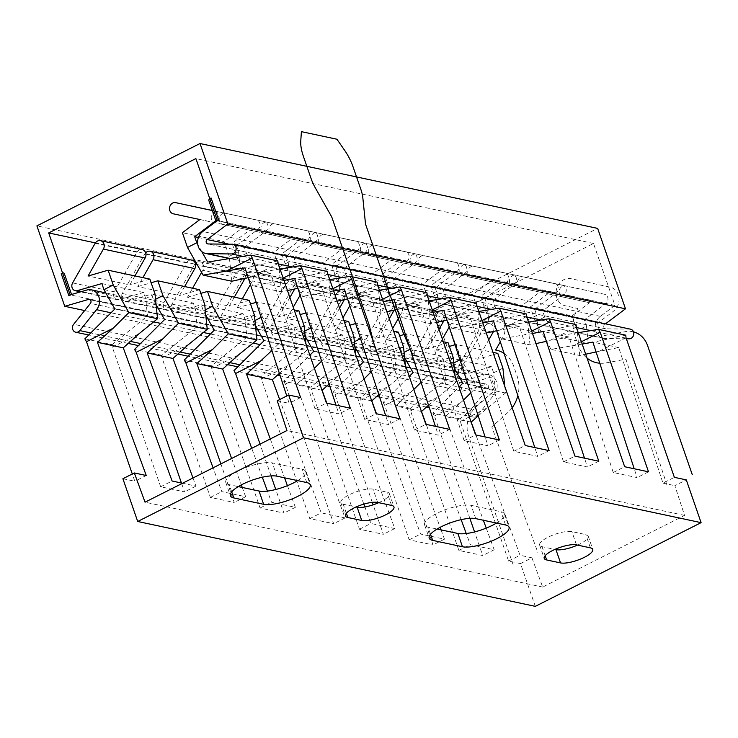 <?xml version="1.0" encoding="UTF-8"?>
<svg xmlns="http://www.w3.org/2000/svg" width="738" height="738" viewBox="0 0 738 738"><rect width="100%" height="100%" fill="white"/><g stroke="black" fill="none" stroke-linecap="round" stroke-linejoin="round"><path stroke-width="0.55" stroke-dasharray="3.69 2.77" d="M535.327 606.359L520.521 563.592L531.95 557.817L542.67 587.061L684.569 515.41L674.864 485.659L686.294 479.885M449.23 326.999L451.305 323.355A5.701 4.935 -78 0 0 448.363 314.895A5.701 4.935 -78 0 0 443.049 317.58L484.801 326.491L462.283 366.076A5.277 4.566 -78 0 0 464.995 373.898A5.277 4.566 -78 0 0 466.979 373.825L491.517 366.731L493.621 372.819L495.41 390.181L459.995 418.889L460.263 421.472L508.593 561.046L520.521 563.592M459.995 418.889L432.791 413.077L458.971 387.026M469.866 518.344L434.414 415.955L432.791 413.077M399.526 316.39L401.601 312.746A5.701 4.935 -78 0 0 398.668 304.287A5.701 4.935 -78 0 0 393.345 306.971L435.097 315.882L412.579 355.467A5.277 4.566 -78 0 0 415.291 363.29A5.277 4.566 -78 0 0 417.284 363.216L441.813 356.122L443.925 362.21L445.706 379.572L410.291 408.28L410.559 410.863L458.888 550.437L482.744 555.529L474.571 531.932M410.291 408.28L383.087 402.468L409.267 376.417M354.895 346.989L352.469 342.69L350.356 336.602L392.109 345.513L394.221 351.602L396.002 368.963L360.587 397.671L360.854 400.254L409.184 539.829L433.04 544.921L384.71 405.346L383.087 402.468M360.587 397.671L333.382 391.86L359.563 365.808M372.275 502.366L335.006 394.738L333.382 391.86M305.191 336.38L302.764 332.082L300.652 325.993L342.404 334.904L344.517 340.993L346.297 358.354L310.882 387.063L311.15 389.646L359.48 529.22L383.345 534.312L373.133 504.838M310.882 387.063L283.678 381.251L309.859 355.199M255.486 325.772L253.06 321.473L250.948 315.384L292.7 324.296L294.813 330.384L296.593 347.746L261.178 376.454L261.446 379.037L309.776 518.611L333.641 523.703L285.302 384.129L283.678 381.251M261.178 376.454L233.974 370.642M205.782 315.163L203.356 310.864L201.253 304.776L242.996 313.687L245.108 319.775L246.889 337.137L211.483 365.845L211.741 368.428L260.08 508.002L283.936 513.095L275.763 489.497M271.058 475.909L260.053 444.119M211.483 365.845L184.269 360.033M156.078 304.554L153.652 300.255L151.548 294.167L193.291 303.078L195.404 309.167L197.184 326.528L161.779 355.236L162.037 357.819L210.376 497.394L234.232 502.486L220.874 463.907M161.779 355.236L134.565 349.425M84.87 338.825L112.075 344.628L112.342 347.211L160.672 486.785L184.528 491.877L181.456 483.012M122.895 478.722L134.823 481.268L132.296 473.98M626.027 337.764L599.33 351.251L618.73 347.607L662.936 483.113L674.366 477.338M662.936 483.113L674.864 485.659M531.95 557.817L520.022 555.271L475.918 434.986M508.593 561.046L520.022 555.271M478.206 415.826L505.465 392.994L504.783 386.408M460.263 421.472L486.96 407.985M618.73 347.607L592.882 342.091M546.397 341.343L569.026 336.998L613.232 472.505L637.088 477.597L634.21 468.768M569.026 336.998L543.177 331.482M496.692 330.735L519.321 326.39L563.528 461.896L587.383 466.988L584.505 458.169M519.321 326.39L493.473 320.873M446.988 320.126L469.617 315.781L513.823 451.287L537.679 456.379L534.801 447.56M469.617 315.781L443.769 310.264M397.284 309.517L419.913 305.181L464.119 440.678L487.975 445.77L485.097 436.951M419.913 305.181L394.074 299.665M347.58 298.908L370.208 294.573L414.415 430.07L438.28 435.162L435.402 426.343M370.208 294.573L344.369 289.056M297.875 288.3L320.513 283.964L364.71 419.461L388.575 424.553L385.697 415.734M320.513 283.964L294.665 278.447M248.171 277.691L270.809 273.355L315.015 408.852L338.871 413.944L335.993 405.125M270.809 273.355L244.961 267.839M277.239 400.789L289.167 403.335L286.768 395.983M684.569 515.41L286.944 430.54M582.19 344.102L551.055 349.378L579.727 355.495L585.695 354.203M596.101 351.952L599.33 351.251M532.485 333.493L501.351 338.77L530.022 344.886L535.991 343.594M482.79 322.884L451.647 328.161L480.318 334.277L486.287 332.986M433.086 312.275L401.942 317.552L430.614 323.668L436.582 322.377M383.382 301.667L352.238 306.943L380.909 313.06L386.878 311.768M333.677 291.058L302.534 296.335L331.205 302.451L337.174 301.159M283.973 280.449L252.83 285.726L281.51 291.842L287.469 290.551M493.621 372.819L502.91 368.133M625.769 335.181L588.241 343.308L586.452 325.947L577.171 330.633L572.061 315.882L530.308 306.971L535.419 321.722L551.055 349.378M579.727 355.495L577.171 330.633M471.112 422.09L445.346 416.592L483.353 520.244M463.492 400.107L445.346 416.592M459.94 359.83L461.158 359.221L476.785 386.878L470.733 392.902M476.785 386.878L505.465 392.994M428.501 405.217L455.761 382.385L427.081 376.269L421.029 382.293M421.407 411.481L395.642 405.983L440.134 527.329M413.797 389.498L395.642 405.983M378.806 394.609L406.057 371.777L377.386 365.661L371.325 371.684M371.703 400.872L345.938 395.374L394.765 528.546L370.91 523.454L364.867 506.96M364.092 378.889L345.938 395.374M329.102 384L356.353 361.168L327.681 355.052L321.62 361.076M321.999 390.264L296.233 384.766L345.061 517.938L321.205 512.845L279.674 399.562M314.388 368.28L296.233 384.766M279.398 373.391L306.648 350.559L277.977 344.443L271.916 350.467M542.67 587.061L145.045 502.191M192.978 477.993L195.957 486.111L182.563 483.252M242.258 487.458L245.662 496.72L221.797 491.628L213.079 467.837M231.631 458.473L241.326 484.894M287.423 485.678L295.366 507.329L271.501 502.237L267.414 491.093M262.331 477.228L251.732 448.317M270.293 438.953L284.536 477.809M363.825 504.137L326.805 403.16M441.075 529.884L444.47 539.155L420.614 534.063L376.509 413.769M486.241 528.104L494.174 549.755L470.318 544.662L466.231 533.519M461.149 519.653L426.213 424.378M577.531 545.105A18.321 5.231 160.9 0 0 588.186 536.12A18.321 5.231 160.9 0 0 585.797 534.58L571.876 531.609A18.321 5.231 160.9 0 0 551.498 535.631A18.321 5.231 160.9 0 0 539.644 545.133A18.321 5.231 160.9 0 0 542.043 546.673L554.893 549.413M496.508 523.048A26.467 7.564 160.9 0 0 504.423 513.934A26.467 7.564 160.9 0 0 500.973 511.711L471.148 505.345A26.467 7.564 160.9 0 0 441.711 511.148A26.467 7.564 160.9 0 0 424.59 524.884A26.467 7.564 160.9 0 0 428.049 527.107L437.108 529.045M297.691 480.613A26.467 7.564 160.9 0 0 305.615 471.499A26.467 7.564 160.9 0 0 302.156 469.276L272.331 462.911A26.467 7.564 160.9 0 0 242.894 468.722A26.467 7.564 160.9 0 0 225.782 482.449A26.467 7.564 160.9 0 0 229.232 484.672L238.291 486.61M378.723 502.67A18.321 5.231 160.9 0 0 389.369 493.685A18.321 5.231 160.9 0 0 386.98 492.145L373.068 489.174A18.321 5.231 160.9 0 0 352.681 493.196A18.321 5.231 160.9 0 0 340.836 502.698A18.321 5.231 160.9 0 0 343.225 504.238L356.085 506.988M300.597 397.57L289.167 403.335M146.253 475.503L134.823 481.268M201.76 251.584L197.784 244.555M530.022 344.886L527.467 320.024L522.356 305.274L480.613 296.362L485.715 311.113L501.351 338.77M480.318 334.277L477.763 309.416L472.661 294.665L430.909 285.754L436.01 300.504L451.647 328.161M430.614 323.668L428.058 298.807L422.957 284.056L381.205 275.145L386.315 289.896L401.942 317.552M380.909 313.06L378.363 288.198L373.253 273.447L331.5 264.536L336.611 279.287L352.238 306.943M331.205 302.451L328.659 277.589L323.548 262.839L281.796 253.927L286.907 268.678L302.534 296.335M281.51 291.842L278.955 266.981L273.844 252.23L232.092 243.319L237.202 258.069L252.83 285.726M231.806 281.233L229.25 256.372L224.14 241.621L182.387 232.71M572.061 315.882L589.579 302.709L562.946 296.971A5.701 4.935 102 0 1 559.321 290.366A5.701 4.935 102 0 1 565.336 285.827L604.496 294.268A5.277 4.566 -78 0 1 607.937 298.337A5.277 4.566 -78 0 1 605.76 303.752L584.348 319.858L586.452 325.947M523.583 276.916A5.701 4.935 -78 0 1 523.593 276.916L565.345 285.827A5.701 4.935 102 0 1 565.345 285.827L523.583 276.916A5.701 4.935 -78 0 0 517.569 281.455A5.701 4.935 -78 0 0 521.194 288.06L547.827 293.798L530.308 306.971M497.799 353.382L477.735 359.185L435.983 350.273L442.357 339.065M488.694 339.932L477.735 359.185M484.801 326.491A5.701 4.935 102 0 1 490.115 323.807A5.701 4.935 102 0 1 493.445 331.436M584.348 319.858L542.596 310.947L544.709 317.036L555.622 336.344L588.241 343.308M534.644 309.25L536.757 315.338L538.537 332.7L505.917 325.735L495.004 306.427L492.892 300.338L534.644 309.25L556.055 293.143A5.277 4.566 -78 0 0 558.232 287.728A5.277 4.566 -78 0 0 554.791 283.66L473.888 266.307A5.701 4.935 -78 0 0 473.879 266.307A5.701 4.935 -78 0 0 467.864 270.846A5.701 4.935 -78 0 0 471.49 277.451L498.122 283.189L480.613 296.362M484.94 298.641L487.052 304.729L488.833 322.091L456.213 315.126L445.3 295.818L443.187 289.73L484.94 298.641L506.351 282.534A5.277 4.566 -78 0 0 508.528 277.119A5.277 4.566 -78 0 0 505.087 273.051L424.184 255.699A5.701 4.935 -78 0 0 424.175 255.699A5.701 4.935 -78 0 0 418.16 260.237A5.701 4.935 -78 0 0 421.795 266.842L448.418 272.58L430.909 285.754M435.236 288.032L437.348 294.121L439.128 311.482L406.509 304.517L395.596 285.209L393.483 279.121L435.236 288.032L456.647 271.925A5.277 4.566 -78 0 0 458.824 266.51A5.277 4.566 -78 0 0 455.383 262.442L374.48 245.09A5.701 4.935 -78 0 0 374.47 245.09A5.701 4.935 -78 0 0 368.456 249.629A5.701 4.935 -78 0 0 372.09 256.234L398.714 261.972L381.205 275.145M385.531 277.423L387.644 283.512L389.424 300.873L356.805 293.909L345.891 274.601L343.779 268.512L385.531 277.423L406.942 261.317A5.277 4.566 -78 0 0 409.12 255.901A5.277 4.566 -78 0 0 405.679 251.833L324.785 234.481A5.701 4.935 -78 0 0 324.775 234.481A5.701 4.935 -78 0 0 318.751 239.02A5.701 4.935 -78 0 0 322.386 245.625L349.009 251.363L331.5 264.536M335.827 266.815L337.939 272.903L339.72 290.265L307.1 283.309L296.187 263.992L294.075 257.903L335.827 266.815L357.238 250.708A5.277 4.566 -78 0 0 359.424 245.293A5.277 4.566 -78 0 0 355.974 241.225L275.08 223.872A5.701 4.935 -78 0 0 275.071 223.872A5.701 4.935 -78 0 0 269.047 228.411A5.701 4.935 -78 0 0 272.682 235.016L299.305 240.754L281.796 253.927M286.123 256.206L288.235 262.294L290.016 279.656L257.396 272.7L246.483 253.383L244.379 247.295L286.123 256.206L307.543 240.099A5.277 4.566 -78 0 0 309.72 234.693A5.277 4.566 -78 0 0 306.27 230.616L225.376 213.264A5.701 4.935 -78 0 0 225.367 213.264A5.701 4.935 -78 0 0 219.343 217.802A5.701 4.935 -78 0 0 222.977 224.407L249.601 230.145L232.092 243.319M198.421 237.488L236.428 245.597L238.531 251.686L240.311 269.047L207.701 262.091M555.622 336.344L578.232 332.672M576.064 324.572L538.537 332.7M505.917 325.735L528.537 322.063M526.36 313.964L488.833 322.091M456.213 315.126L478.833 311.454M476.656 303.355L439.128 311.482M406.509 304.517L429.129 300.846M426.951 292.746L389.424 300.873M356.805 293.909L379.424 290.237M377.247 282.137L339.72 290.265M307.1 283.309L329.72 279.637M327.543 271.529L290.016 279.656M257.396 272.7L280.016 269.029M277.839 260.92L240.311 269.047M581.378 341.749L573.481 345.735M544.709 317.036L535.419 321.722M434.414 415.955L461.121 402.468M454.304 368.207L451.877 363.908L453.759 362.958M648.518 471.822L637.088 477.597M494.174 549.755L482.744 555.529M613.232 472.505L624.662 466.73M458.888 550.437L470.318 544.662M576.323 327.155L549.625 340.642M410.559 410.863L437.256 397.376M455.078 375.808L455.761 382.385M443.925 362.21L453.206 357.524M536.757 315.338L527.467 320.024M461.158 359.221L456.047 344.471L492.993 352.349M410.236 349.222L411.453 348.613L427.081 376.269M411.453 348.613L406.343 333.862L443.289 341.749M405.374 365.199L406.057 371.777M360.541 338.622L361.749 338.004L377.386 365.661M361.749 338.004L356.639 323.253L393.585 331.141M355.679 354.591L356.353 361.168M310.836 328.013L312.045 327.395L327.681 355.052M312.045 327.395L306.934 312.644L343.88 320.532M305.975 343.982L306.648 350.559M261.132 317.405L262.341 316.786L277.977 344.443M262.341 316.786L257.239 302.036L294.176 309.923M523.593 276.916L562.743 285.357A5.277 4.566 -78 0 1 566.184 289.425A5.277 4.566 -78 0 1 564.007 294.84L542.596 310.947M451.877 363.908L449.765 357.819L425.236 364.913A5.277 4.566 -78 0 1 423.252 364.987A5.277 4.566 -78 0 1 420.531 357.164L443.049 317.58M435.983 350.273L449.35 346.408M455.023 344.766L456.047 344.471M589.579 302.709L547.827 293.798M498.122 283.189L539.875 292.1L522.356 305.274M448.418 272.58L490.17 281.492L472.661 294.665M398.714 261.972L440.466 270.883L422.957 284.056M349.009 251.363L390.762 260.274L373.253 273.447M299.305 240.754L341.057 249.665L323.548 262.839M249.601 230.145L291.353 239.057L273.844 252.23M199.906 219.546L241.649 228.457L224.14 241.621M539.875 292.1L513.242 286.362A5.701 4.935 102 0 1 509.617 279.757A5.701 4.935 102 0 1 515.631 275.219A5.701 4.935 102 0 1 515.641 275.219L554.791 283.66M490.17 281.492L463.538 275.754A5.701 4.935 102 0 1 459.912 269.149A5.701 4.935 102 0 1 465.927 264.61A5.701 4.935 102 0 1 465.936 264.61L505.087 273.051M440.466 270.883L413.834 265.145A5.701 4.935 102 0 1 410.208 258.54A5.701 4.935 102 0 1 416.223 254.001A5.701 4.935 102 0 1 416.232 254.001L455.383 262.442M390.762 260.274L364.138 254.536A5.701 4.935 102 0 1 360.504 247.931A5.701 4.935 102 0 1 366.518 243.392A5.701 4.935 102 0 1 366.528 243.392L405.679 251.833M341.057 249.665L314.434 243.927A5.701 4.935 102 0 1 310.799 237.322A5.701 4.935 102 0 1 316.823 232.784L355.974 241.225M291.353 239.057L264.73 233.319A5.701 4.935 102 0 1 261.095 226.714A5.701 4.935 102 0 1 267.119 222.175A5.701 4.935 102 0 1 267.128 222.175L306.27 230.616M241.649 228.457L215.026 222.71A5.701 4.935 102 0 1 211.391 216.105A5.701 4.935 102 0 1 217.415 211.566A5.701 4.935 102 0 1 217.424 211.566L256.566 220.007L214.011 210.92M236.428 245.597L257.839 229.49A5.277 4.566 -78 0 0 260.016 224.084A5.277 4.566 -78 0 0 256.566 220.007M217.037 219.656A5.277 4.566 -78 0 0 214.823 211.096M244.379 247.295L265.791 231.188A5.277 4.566 -78 0 0 267.968 225.782A5.277 4.566 -78 0 0 264.527 221.704M294.075 257.903L315.495 241.796A5.277 4.566 -78 0 0 317.672 236.391A5.277 4.566 -78 0 0 314.222 232.313M343.779 268.512L365.199 252.405A5.277 4.566 -78 0 0 367.376 246.99A5.277 4.566 -78 0 0 363.926 242.922M393.483 279.121L414.894 263.014A5.277 4.566 -78 0 0 417.071 257.599A5.277 4.566 -78 0 0 413.631 253.531M443.187 289.73L464.599 273.623A5.277 4.566 -78 0 0 466.776 268.208A5.277 4.566 -78 0 0 463.335 264.139M492.892 300.338L514.303 284.231A5.277 4.566 -78 0 0 516.48 278.816A5.277 4.566 -78 0 0 513.039 274.748M448.095 342.773L428.031 348.576L386.278 339.664L392.653 328.456M438.99 329.323L428.031 348.576M435.097 315.882A5.701 4.935 102 0 1 440.411 313.198A5.701 4.935 102 0 1 443.741 320.827M491.517 366.731L449.765 357.819M495.41 390.181L462.791 383.216M441.813 356.122L400.061 347.211L402.173 353.299L404.055 352.349M404.599 357.598L402.173 353.299M445.706 379.572L413.086 372.607M396.002 368.963L363.382 361.998M346.297 358.354L313.678 351.399M296.593 347.746L263.973 340.79M246.889 337.137L214.269 330.181M197.184 326.528L164.574 319.572M101.844 283.558L143.596 292.469L145.7 298.558L147.48 315.919L114.87 308.964M393.345 306.971L370.827 346.556A5.277 4.566 -78 0 0 373.548 354.378A5.277 4.566 -78 0 0 375.531 354.305L400.061 347.211M349.821 305.781L351.897 302.137A5.701 4.935 -78 0 0 348.963 293.678A5.701 4.935 -78 0 0 343.64 296.362L321.122 335.947A5.277 4.566 -78 0 0 323.844 343.779A5.277 4.566 -78 0 0 325.827 343.696L350.356 336.602M392.109 345.513L367.579 352.607L325.827 343.696M300.117 295.172L302.193 291.528A5.701 4.935 -78 0 0 299.259 283.069A5.701 4.935 -78 0 0 293.936 285.763L271.418 325.338A5.277 4.566 -78 0 0 274.139 333.17A5.277 4.566 -78 0 0 276.123 333.087L300.652 325.993M342.404 334.904L317.875 341.998L276.123 333.087M250.413 284.564L252.488 280.92A5.701 4.935 -78 0 0 249.555 272.46A5.701 4.935 -78 0 0 244.241 275.154L221.714 314.729A5.277 4.566 -78 0 0 224.435 322.561A5.277 4.566 -78 0 0 226.418 322.478L250.948 315.384M292.7 324.296L268.171 331.39L226.418 322.478M195.358 263.411A5.701 4.935 -78 0 0 194.537 264.545L172.009 304.121A5.277 4.566 -78 0 0 174.731 311.953A5.277 4.566 -78 0 0 176.714 311.87L201.253 304.776M242.996 313.687L218.466 320.781L176.714 311.87M145.654 252.802A5.701 4.935 -78 0 0 144.833 253.937L122.305 293.512A5.277 4.566 -78 0 0 125.026 301.344A5.277 4.566 -78 0 0 127.01 301.261L151.548 294.167M193.291 303.078L168.762 310.172L127.01 301.261M143.596 292.469L119.058 299.563L81.558 291.565M95.128 243.328L136.881 252.239L114.353 291.814A5.277 4.566 -78 0 0 117.074 299.646A5.277 4.566 -78 0 0 119.058 299.563M144.833 253.937L186.585 262.848L164.057 302.423A5.277 4.566 -78 0 0 166.779 310.255A5.277 4.566 -78 0 0 168.762 310.172M194.537 264.545L236.289 273.457L213.762 313.032A5.277 4.566 -78 0 0 216.483 320.864A5.277 4.566 -78 0 0 218.466 320.781M244.241 275.154L285.984 284.065L263.466 323.641A5.277 4.566 -78 0 0 266.187 331.473A5.277 4.566 -78 0 0 268.171 331.39M293.936 285.763L335.689 294.674L313.17 334.249A5.277 4.566 -78 0 0 315.892 342.081A5.277 4.566 -78 0 0 317.875 341.998M343.64 296.362L385.393 305.274L362.875 344.858A5.277 4.566 -78 0 0 365.596 352.681A5.277 4.566 -78 0 0 367.579 352.607M385.393 305.274A5.701 4.935 102 0 1 390.706 302.589A5.701 4.935 102 0 1 394.046 310.218M335.689 294.674A5.701 4.935 102 0 1 341.011 291.98A5.701 4.935 102 0 1 344.342 299.61M285.984 284.065A5.701 4.935 102 0 1 291.307 281.372A5.701 4.935 102 0 1 294.637 289.001M201.594 272.405L202.784 270.311A5.701 4.935 -78 0 0 199.85 261.852A5.701 4.935 -78 0 0 196.123 262.728M236.289 273.457A5.701 4.935 102 0 1 241.603 270.763A5.701 4.935 102 0 1 244.933 278.392M186.585 262.848A5.701 4.935 102 0 1 191.898 260.154M136.881 252.239A5.701 4.935 102 0 1 142.194 249.545M389.286 318.715L378.326 337.967L336.574 329.056L342.958 317.847M339.581 308.106L328.622 327.358L286.879 318.447L293.254 307.239M289.877 297.497L278.927 316.75L237.175 307.838L242.285 298.844M234.333 297.146L229.223 306.141L187.47 297.229L192.581 288.235M184.629 286.538L179.518 295.532L137.766 286.621L142.886 277.626M134.934 275.929L129.814 284.923L88.062 276.012M386.278 339.664L399.655 335.799M405.319 334.157L406.343 333.862M398.391 332.165L378.326 337.967M336.574 329.056L349.95 325.19M355.624 323.548L356.639 323.253M348.687 321.556L328.622 327.358M286.879 318.447L300.246 314.582M305.919 312.94L306.934 312.644M298.982 310.947L278.927 316.75M237.175 307.838L250.542 303.973M256.215 302.331L257.239 302.036M249.278 300.338L229.223 306.141M187.47 297.229L200.837 293.364M199.583 289.73L179.518 295.532M137.766 286.621L151.133 282.755M149.879 279.121L129.814 284.923M495.004 306.427L485.715 311.113M531.674 331.141L523.777 335.126M384.71 405.346L411.417 391.86M598.813 461.222L587.383 466.988M444.47 539.155L433.04 544.921M563.528 461.896L574.957 456.13M409.184 539.829L420.614 534.063M526.628 316.547L499.921 330.034M360.854 400.254L387.551 386.767M394.221 351.602L403.501 346.915M487.052 304.729L477.763 309.416M112.075 344.628L147.48 315.919M481.969 320.532L474.073 324.517M445.3 295.818L436.01 300.504M335.006 394.738L361.712 381.251M352.469 342.69L354.36 341.74M549.109 450.614L537.679 456.379M394.765 528.546L383.345 534.312M513.823 451.287L525.253 445.521M359.48 529.22L370.91 523.454M476.923 305.938L450.217 319.425M311.15 389.646L337.856 376.159M344.517 340.993L353.797 336.307M437.348 294.121L428.058 298.807M432.265 309.923L424.368 313.908M395.596 285.209L386.315 289.896M285.302 384.129L312.008 370.642M302.764 332.082L304.656 331.131M499.405 440.005L487.975 445.77M345.061 517.938L333.641 523.703M464.119 440.678L475.549 434.913M309.776 518.611L321.205 512.845M427.219 295.338L400.513 308.816M261.446 379.037L288.152 365.559M294.813 330.384L304.093 325.698M387.644 283.512L378.363 288.198M382.561 299.314L374.673 303.3M345.891 274.601L336.611 279.287M253.06 321.473L254.951 320.523M449.7 429.396L438.28 435.162M295.366 507.329L283.936 513.095M414.415 430.07L425.844 424.304M260.08 508.002L271.501 502.237M377.515 284.73L350.808 298.207M211.741 368.428L238.448 354.95M245.108 319.775L254.389 315.089M337.939 272.903L328.659 277.589M332.866 288.706L324.969 292.691M296.187 263.992L286.907 268.678M203.356 310.864L205.247 309.914M399.996 418.787L388.575 424.553M245.662 496.72L234.232 502.486M364.71 419.461L376.14 413.695M210.376 497.394L221.797 491.628M327.81 274.121L301.104 287.599M162.037 357.819L188.743 344.342M195.404 309.167L204.684 304.48M288.235 262.294L278.955 266.981M283.161 278.097L275.265 282.082M246.483 253.383L237.202 258.069M153.652 300.255L155.543 299.305M350.301 408.179L338.871 413.944M195.957 486.111L184.528 491.877M315.015 408.852L326.436 403.086M160.672 486.785L172.102 481.019M278.106 263.512L251.409 276.99M112.342 347.211L139.039 333.733M145.7 298.558L154.98 293.872M238.531 251.686L229.25 256.372M630.547 329.185A4.889 4.234 -78 0 0 629.818 329.102L605.723 328.825A2.445 2.113 -78 0 1 604.773 324.388L605.511 323.834M84.667 310.56L462.375 391.177L434.525 310.753L597.642 228.393M462.375 391.177L486.111 384.304L90.23 299.812M626.387 338.788L605.142 338.539A12.214 10.581 -78 0 1 603.324 338.336A12.214 10.581 -78 0 1 595.335 328.917A12.214 10.581 -78 0 1 600.372 316.371L614.966 305.403L593.518 243.466L446.315 317.792L467.763 379.729L484.479 374.895A12.214 10.581 -78 0 1 489.073 374.719A12.214 10.581 -78 0 1 496.757 382.607A12.214 10.581 -78 0 1 494.192 394.562L477.44 415.466A4.889 4.234 -78 0 1 473.344 417.081A4.889 4.234 -78 0 1 470.272 413.926A4.889 4.234 -78 0 1 471.296 409.147L488.058 388.243A2.445 2.113 -78 0 0 486.111 384.304M434.525 310.753L36.9 225.883M467.763 379.729L70.138 294.868M446.315 317.792L95.396 242.894M593.518 243.466L195.893 158.596M614.966 305.403L217.341 220.533M633.481 331.869A24.428 21.162 -78 0 0 625.418 331.63L601.452 336.122L597.097 323.539L613.398 311.279A13.422 11.623 -78 0 0 618.942 297.515A13.422 11.623 -78 0 0 610.178 287.156L571.037 278.715A13.838 11.992 -78 0 0 556.397 289.72A13.838 11.992 -78 0 0 565.216 305.781L577.872 308.512A28.496 24.695 -78 0 0 574.764 335.541L578.122 345.246A30.941 26.808 -78 0 0 587.051 358.124M599.773 363.216A30.941 26.808 -78 0 0 606.175 362.875L625.879 359.185L667.576 487.006M513.251 565.096L468.529 435.946A24.428 21.162 102 0 1 475.881 407.136L495.364 389.692L491.001 377.109L472.32 382.515A13.422 11.623 102 0 1 460.318 377.607A13.422 11.623 102 0 1 460.364 362.801L482.883 323.226A13.838 11.992 102 0 1 499.644 318.373A13.838 11.992 102 0 1 502.929 337.229L500.309 341.823M504.1 353.428A28.496 24.695 102 0 1 513.759 366.343L517.126 376.048A30.941 26.808 102 0 1 517.855 395.605M512.172 407.745A30.941 26.808 102 0 1 507.818 412.542L491.794 426.887L537.864 552.504M576.47 544.875L571.876 531.609M545.17 555.714L542.043 546.673M590.391 547.845L585.797 534.58M475.742 518.62L471.148 505.345M430.531 534.275L428.049 527.107M505.567 524.986L500.973 511.711M276.934 476.185L272.331 462.911M231.714 491.84L229.232 484.672M306.75 482.551L302.156 469.276M377.662 502.449L373.068 489.174M346.362 513.288L343.225 504.238M391.574 505.419L386.98 492.145M562.946 296.971L521.194 288.06M513.242 286.362L471.49 277.451M463.538 275.754L421.795 266.842M413.834 265.145L372.09 256.234M364.138 254.536L322.386 245.625M314.434 243.927L272.682 235.016M264.73 233.319L222.977 224.407M215.026 222.71L173.273 213.799M473.888 266.307L515.641 275.219L473.879 266.307M465.927 264.61L424.175 255.699L465.936 264.61M374.48 245.09L416.232 254.001L374.47 245.09M324.785 234.481L366.528 243.392L324.775 234.481M275.08 223.872L316.823 232.784L275.071 223.872M225.376 213.264L267.128 222.175L225.367 213.264M213.974 210.837L217.424 211.566L213.974 210.837M604.496 294.268L562.743 285.357M257.839 229.49L217.018 220.782M307.543 240.099L265.791 231.188M357.238 250.708L315.495 241.796M406.942 261.317L365.199 252.405M456.647 271.925L414.894 263.014M506.351 282.534L464.599 273.623M556.055 293.143L514.303 284.231M605.76 303.752L564.007 294.84M466.979 373.825L425.236 364.913M417.284 363.216L375.531 354.305M114.353 291.814L72.61 282.903M164.057 302.423L122.305 293.512M213.762 313.032L172.009 304.121M263.466 323.641L221.714 314.729M313.17 334.249L271.418 325.338M362.875 344.858L321.122 335.947M412.579 355.467L370.827 346.556M462.283 366.076L420.531 357.164M491.333 331.897L451.305 323.355M441.628 321.288L401.601 312.746M391.924 310.68L351.897 302.137M342.22 300.071L302.193 291.528M292.516 289.462L252.488 280.92M242.811 278.853L202.784 270.311M604.773 324.388L229.048 244.204M488.058 388.243L90.433 303.373M471.296 409.147L73.671 324.277M477.44 415.466L239.887 364.766M229.869 362.626L190.183 354.157M180.164 352.017L140.478 343.548M130.46 341.408L90.774 332.939M494.192 394.562L260.136 344.609M253.06 343.096L210.431 334M203.365 332.487L160.727 323.392M153.661 321.879L111.023 312.783M484.479 374.895L86.844 290.034M600.372 316.371L202.747 231.511M605.142 338.539L229.979 258.466M626.165 338.161L590.852 330.624M576.461 327.552L541.148 320.015M526.757 316.943L491.443 309.406M477.062 306.344L441.739 298.798M427.357 295.735L392.035 288.189M377.653 285.126L342.331 277.589M327.949 274.518L292.626 266.981M278.244 263.909L242.922 256.372M629.818 329.102L232.193 244.232M605.723 328.825L208.098 243.955M539.644 545.133L544.238 558.408M588.186 536.12L592.78 549.386M424.59 524.884L429.193 538.159M504.423 513.934L509.026 527.209M225.782 482.449L230.376 495.724M305.615 471.499L310.209 484.774M340.836 502.698L345.43 515.973M389.369 493.685L393.972 506.951M117.074 299.646L80.562 291.851M166.779 310.255L125.026 301.344M216.483 320.864L174.731 311.953M266.187 331.473L224.435 322.561M315.892 342.081L274.139 333.17M365.596 352.681L323.844 343.779M415.291 363.29L373.548 354.378M464.995 373.898L423.252 364.987M448.363 314.895L490.115 323.807M398.668 304.287L440.411 313.198M348.963 293.678L390.706 302.589M299.259 283.069L341.011 291.98M249.555 272.46L291.307 281.372M199.85 261.852L241.603 270.763M487.034 384.267L89.399 299.407M473.344 417.081L429.313 407.69M426.435 407.072L379.609 397.081M376.731 396.463L329.904 386.472M327.026 385.854L280.2 375.863M277.322 375.245L237.821 366.814M227.618 364.637L188.116 356.205M177.913 354.028L138.421 345.596M128.209 343.419L88.717 334.987M489.073 374.719L105.792 292.912M603.324 338.336L229.49 258.549M605.363 328.779L207.738 243.918"/><path stroke-width="1.11" d="M137.702 521.489L303.475 437.791L288.669 395.024L277.239 400.789L286.944 430.54L145.045 502.191L134.325 472.957L122.895 478.722L137.702 521.489L535.327 606.359L701.1 522.652L303.475 437.791M576.47 544.875A18.321 5.231 160.9 0 0 556.092 548.897A18.321 5.231 160.9 0 0 544.238 558.408A18.321 5.231 160.9 0 0 546.637 559.948L560.548 562.919A18.321 5.231 160.9 0 0 580.935 558.897A18.321 5.231 160.9 0 0 592.78 549.386A18.321 5.231 160.9 0 0 590.391 547.845L576.47 544.875M475.742 518.62A26.467 7.564 160.9 0 0 446.305 524.423A26.467 7.564 160.9 0 0 429.193 538.159A26.467 7.564 160.9 0 0 432.643 540.382L462.468 546.747A26.467 7.564 160.9 0 0 491.905 540.936A26.467 7.564 160.9 0 0 509.026 527.209A26.467 7.564 160.9 0 0 505.567 524.986L475.742 518.62M276.934 476.185A26.467 7.564 160.9 0 0 247.488 481.988A26.467 7.564 160.9 0 0 230.376 495.724A26.467 7.564 160.9 0 0 233.835 497.947L263.651 504.312A26.467 7.564 160.9 0 0 293.097 498.501A26.467 7.564 160.9 0 0 310.209 484.774A26.467 7.564 160.9 0 0 306.75 482.551L276.934 476.185M377.662 502.449A18.321 5.231 160.9 0 0 357.275 506.471A18.321 5.231 160.9 0 0 345.43 515.973A18.321 5.231 160.9 0 0 347.819 517.513L361.74 520.484A18.321 5.231 160.9 0 0 382.118 516.462A18.321 5.231 160.9 0 0 393.972 506.951A18.321 5.231 160.9 0 0 391.574 505.419L377.662 502.449M578.232 332.672L598.555 329.379L625.769 335.181L626.027 337.764L674.366 477.338L686.294 479.885L701.1 522.652M474.571 531.932L469.866 518.344M373.133 504.838L372.275 502.366M260.053 444.119L235.597 373.52L233.974 370.642L263.973 340.79L255.486 325.772M275.763 489.497L271.058 475.909M220.874 463.907L185.902 362.911L184.269 360.033L214.269 330.181L205.782 315.163M181.456 483.012L136.198 352.303L134.565 349.425L164.574 319.572L156.078 304.554M132.296 473.98L86.494 341.694L84.87 338.825L114.87 308.964L103.947 289.656L113.237 284.96L128.864 312.617L113.191 328.216L97.425 342.331L146.253 475.503L134.325 472.957M280.016 269.029L300.338 265.726L301.962 268.604L350.301 408.179L326.436 403.086L278.106 263.512L277.839 260.92L250.634 255.117L252.258 257.996L300.597 397.57L288.669 395.024M300.338 265.726L327.543 271.529L327.81 274.121L376.14 413.695L399.996 418.787L351.666 279.213L332.866 288.706M329.72 279.637L350.043 276.335L351.666 279.213M350.043 276.335L377.247 282.137L377.515 284.73L425.844 424.304L449.7 429.396L401.371 289.822L382.561 299.314M379.424 290.237L399.747 286.944L401.371 289.822M399.747 286.944L426.951 292.746L427.219 295.338L475.549 434.913L499.405 440.005L451.075 300.431L432.265 309.923M429.129 300.846L449.451 297.552L451.075 300.431M449.451 297.552L476.656 303.355L476.923 305.938L525.253 445.521L549.109 450.614L500.779 311.03L481.969 320.532M478.833 311.454L499.156 308.161L500.779 311.03M499.156 308.161L526.36 313.964L526.628 316.547L574.957 456.13L598.813 461.222L550.483 321.639L531.674 331.141M528.537 322.063L548.851 318.77L550.483 321.639M548.851 318.77L576.064 324.572L576.323 327.155L624.662 466.73L648.518 471.822L600.188 332.248L581.378 341.749M598.555 329.379L600.188 332.248M475.918 434.986L471.195 422.108L478.206 415.826M634.21 468.768L592.882 342.091L582.19 344.102M584.505 458.169L543.177 331.482L532.485 333.493M534.801 447.56L493.473 320.873L482.79 322.884M485.097 436.951L443.769 310.264L433.086 312.275M435.402 426.343L394.074 299.665L383.382 301.667M385.697 415.734L344.369 289.056L333.677 291.058M335.993 405.125L294.665 278.447L283.973 280.449M286.768 395.983L244.961 267.839L203.125 275.117L231.806 281.233L248.171 277.691M585.695 354.203L596.101 351.952M535.991 343.594L546.397 341.343M486.287 332.986L496.692 330.735M436.582 322.377L446.988 320.126M386.878 311.768L397.284 309.517M337.174 301.159L347.58 298.908M287.469 290.551L297.875 288.3M492.993 352.349L497.799 353.382L502.91 368.133L504.783 386.408M470.733 392.902L463.492 400.107M426.213 424.378L421.49 411.5L428.501 405.217M421.029 382.293L413.797 389.498M376.509 413.769L371.786 400.891L378.806 394.609M371.325 371.684L364.092 378.889M326.805 403.16L322.082 390.282L329.102 384M321.62 361.076L314.388 368.28M279.674 399.562L272.377 379.673L279.398 373.391M272.377 379.673L246.529 374.157L270.293 438.953M271.916 350.467L246.529 374.157M251.732 448.317L222.673 369.065L238.448 354.95L256.944 339.95L228.273 333.834L212.599 349.434L196.825 363.548L231.631 458.473M222.673 369.065L196.825 363.548M213.079 467.837L172.969 358.456L188.743 344.342L207.24 329.342L178.568 323.226L162.895 338.825L147.13 352.939L192.978 477.993M172.969 358.456L147.13 352.939M182.563 483.252L172.102 481.019L123.264 347.847L139.039 333.733L157.535 318.733L128.864 312.617M123.264 347.847L97.425 342.331M241.326 484.894L242.258 487.458M267.414 491.093L262.331 477.228M284.536 477.809L287.423 485.678M364.867 506.96L363.825 504.137M440.134 527.329L441.075 529.884M466.231 533.519L461.149 519.653M483.353 520.244L486.241 528.104M554.893 549.413L555.954 549.644A18.321 5.231 160.9 0 0 577.531 545.105M437.108 529.045L457.874 533.473A26.467 7.564 160.9 0 0 496.508 523.048M238.291 486.61L259.056 491.038A26.467 7.564 160.9 0 0 297.691 480.613M356.085 506.988L357.146 507.209A18.321 5.231 160.9 0 0 378.723 502.67M252.258 257.996L225.56 271.473M86.494 341.694L113.191 328.216M197.784 244.555L196.778 242.774L187.498 247.461L203.125 275.117M250.634 255.117L207.701 262.091L201.76 251.584M214.011 210.92L175.672 202.655A5.701 4.935 -78 0 0 175.662 202.655A5.701 4.935 -78 0 0 169.648 207.194A5.701 4.935 -78 0 0 173.273 213.799L199.906 219.546L182.387 232.71L187.498 247.461M493.445 331.436A5.701 4.935 102 0 1 493.058 332.266L488.694 339.932M196.778 242.774L194.675 236.686L198.421 237.488M458.971 387.026L462.791 383.216L454.304 368.207M453.759 362.958L459.94 359.83M443.289 341.749L448.095 342.773L453.206 357.524L455.078 375.808M405.374 365.199L403.501 346.915L398.391 332.165L393.585 331.141M355.679 354.591L353.797 336.307L348.687 321.556L343.88 320.532M305.975 343.982L304.093 325.698L298.982 310.947L294.176 309.923M256.944 339.95L254.389 315.089L249.278 300.338L207.535 291.427L212.636 306.178L228.273 333.834M207.24 329.342L204.684 304.48L199.583 289.73L157.831 280.818L162.941 295.569L178.568 323.226M157.535 318.733L154.98 293.872L149.879 279.121L108.126 270.209L113.237 284.96M442.357 339.065L449.23 326.999M449.35 346.408L455.023 344.766M194.675 236.686L216.086 220.579A5.277 4.566 -78 0 0 217.037 219.656M443.741 320.827A5.701 4.935 102 0 1 443.353 321.657L438.99 329.323M409.267 376.417L413.086 372.607L404.599 357.598M359.563 365.808L363.382 361.998L354.895 346.989M309.859 355.199L313.678 351.399L305.191 336.38M103.947 289.656L101.844 283.558L77.305 290.652A5.277 4.566 -78 0 1 75.322 290.735A5.277 4.566 -78 0 1 72.61 282.903L95.128 243.328A5.701 4.935 -78 0 1 100.442 240.634L142.194 249.545A5.701 4.935 102 0 1 145.128 258.005L134.934 275.929M394.046 310.218A5.701 4.935 102 0 1 393.649 311.049L389.286 318.715M344.342 299.61A5.701 4.935 102 0 1 343.945 300.44L339.581 308.106M294.637 289.001A5.701 4.935 102 0 1 294.241 289.831L289.877 297.497M196.123 262.728A5.701 4.935 -78 0 0 195.358 263.411M244.933 278.392A5.701 4.935 102 0 1 244.536 279.222L234.333 297.146M142.886 277.626L153.08 259.702A5.701 4.935 -78 0 0 150.146 251.243A5.701 4.935 -78 0 0 145.654 252.802M150.146 251.243L191.898 260.154A5.701 4.935 102 0 1 194.832 268.614L184.629 286.538M108.126 270.209L88.062 276.012L103.385 249.093A5.701 4.935 -78 0 0 100.442 240.634M392.653 328.456L399.526 316.39M342.958 317.847L349.821 305.781M293.254 307.239L300.117 295.172M242.285 298.844L250.413 284.564M192.581 288.235L201.594 272.405M399.655 335.799L405.319 334.157M349.95 325.19L355.624 323.548M300.246 314.582L305.919 312.94M250.542 303.973L256.215 302.331M200.837 293.364L207.535 291.427M151.133 282.755L157.831 280.818M404.055 352.349L410.236 349.222M354.36 341.74L360.541 338.622M304.656 331.131L310.836 328.013M235.597 373.52L262.304 360.043M254.951 320.523L261.132 317.405M185.902 362.911L212.599 349.434M205.247 309.914L212.636 306.178M301.962 268.604L283.161 278.097M136.198 352.303L162.895 338.825M155.543 299.305L162.941 295.569M605.511 323.834L625.492 308.807L597.642 228.393L200.016 143.523L227.867 223.946L207.147 239.527A2.445 2.113 102 0 0 208.098 243.955L232.193 244.232A4.889 4.234 -78 0 1 232.922 244.315A4.889 4.234 -78 0 1 236.114 249.564A4.889 4.234 -78 0 1 231.603 253.955L207.516 253.678A12.214 10.581 -78 0 1 205.699 253.475A12.214 10.581 -78 0 1 197.71 244.047A12.214 10.581 -78 0 1 202.747 231.511L217.341 220.533L195.893 158.596L48.69 232.931L70.138 294.868L86.844 290.034A12.214 10.581 -78 0 1 91.438 289.849A12.214 10.581 -78 0 1 99.132 297.746A12.214 10.581 -78 0 1 96.567 309.692L79.815 330.606A4.889 4.234 -78 0 1 75.719 332.22A4.889 4.234 -78 0 1 72.647 329.065A4.889 4.234 -78 0 1 73.671 324.277L90.433 303.373A2.445 2.113 102 0 0 88.486 299.444L64.75 306.307L36.9 225.883L200.016 143.523M626.387 338.788L629.237 338.816A4.889 4.234 -78 0 0 633.739 334.425A4.889 4.234 -78 0 0 630.547 329.185L232.922 244.315M227.867 223.946L625.492 308.807M64.75 306.307L84.667 310.56M95.396 242.894L48.69 232.931M692.281 474.7L647.558 345.55A24.428 21.162 -78 0 0 633.481 331.869M587.051 358.124A30.941 26.808 -78 0 0 599.773 363.216M504.1 353.428A28.496 24.695 102 0 0 495.641 350.033L500.309 341.823M517.855 395.605A30.941 26.808 102 0 1 512.172 407.745M369 345.799L374.784 347.035L369.065 324.729L332.008 217.719A4.068 1.67 63.2 0 0 331.288 216.142L315.347 187.932A24.428 10 63.2 0 1 311.039 178.421L303.373 156.299A28.902 11.836 63.2 0 1 300.763 141.152L301.39 131.641L336.943 139.233L344.784 150.552A28.902 11.836 63.2 0 1 353.078 166.908L360.744 189.029A24.428 10 63.2 0 1 362.856 198.07L365.458 223.429A4.068 1.67 63.2 0 0 365.808 224.933L402.865 331.943L412.911 355.172L418.695 356.408M209.767 198.679A1.633 1.411 -78 0 0 208.955 200.819L216.105 221.465L218.752 220.127L211.096 198.005L209.767 198.679M62.564 273.005L61.236 273.678L68.902 295.8L71.549 294.453L64.4 273.807A1.633 1.411 -78 0 0 62.564 273.005M546.637 559.948L545.17 555.714M560.548 562.919L555.954 549.644M432.643 540.382L430.531 534.275M462.468 546.747L457.874 533.473M233.835 497.947L231.714 491.84M263.651 504.312L259.056 491.038M347.819 517.513L346.362 513.288M361.74 520.484L357.146 507.209M175.672 202.655L213.974 210.837L175.662 202.655M217.018 220.782L216.086 220.579M81.558 291.565L77.305 290.652M493.058 332.266L491.333 331.897M443.353 321.657L441.628 321.288M393.649 311.049L391.924 310.68M343.945 300.44L342.22 300.071M294.241 289.831L292.516 289.462M244.536 279.222L242.811 278.853M194.832 268.614L153.08 259.702M145.128 258.005L103.385 249.093M229.048 244.204L207.147 239.527M90.23 299.812L88.486 299.444M239.887 364.766L229.869 362.626M190.183 354.157L180.164 352.017M140.478 343.548L130.46 341.408M90.774 332.939L79.815 330.606M260.136 344.609L253.06 343.096M210.431 334L203.365 332.487M160.727 323.392L153.661 321.879M111.023 312.783L96.567 309.692M229.979 258.466L207.516 253.678M629.237 338.816L626.165 338.161M590.852 330.624L576.461 327.552M541.148 320.015L526.757 316.943M491.443 309.406L477.062 306.344M441.739 298.798L427.357 295.735M392.035 288.189L377.653 285.126M342.331 277.589L327.949 274.518M292.626 266.981L278.244 263.909M242.922 256.372L231.603 253.955M80.562 291.851L75.322 290.735M429.313 407.69L426.435 407.072M379.609 397.081L376.731 396.463M329.904 386.472L327.026 385.854M280.2 375.863L277.322 375.245M237.821 366.814L227.618 364.637M188.116 356.205L177.913 354.028M138.421 345.596L128.209 343.419M88.717 334.987L75.719 332.22M105.792 292.912L91.438 289.849M229.49 258.549L205.699 253.475"/></g></svg>
